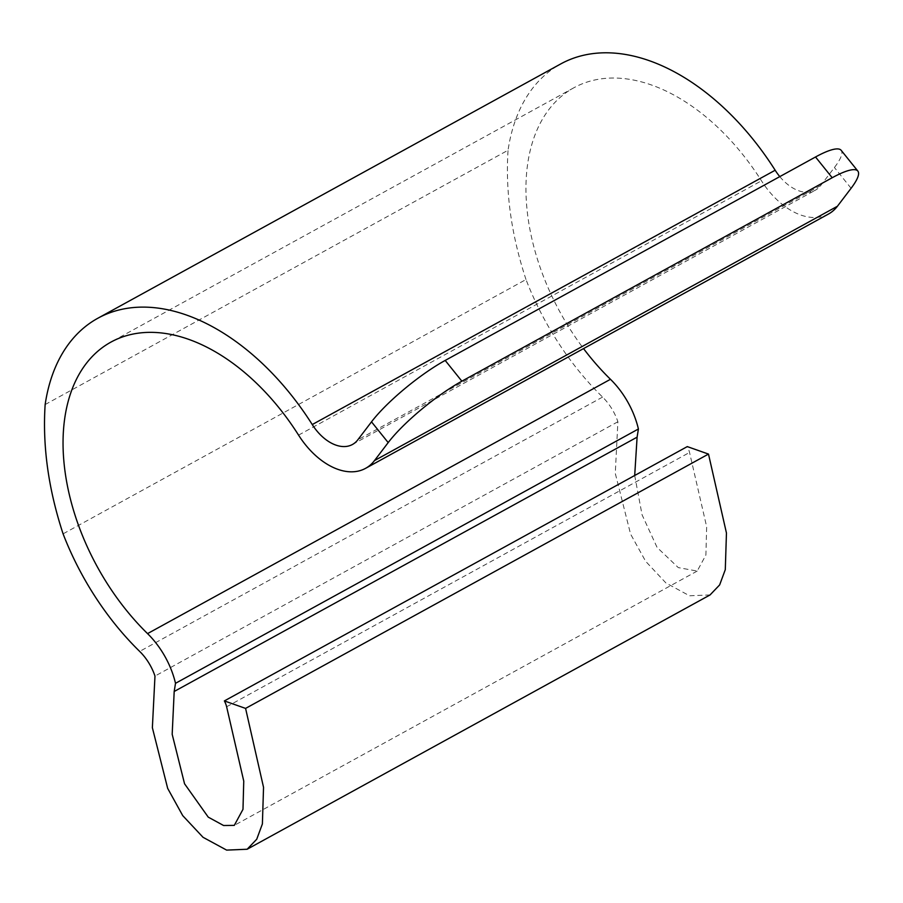 <?xml version="1.0" encoding="UTF-8"?>
<svg xmlns="http://www.w3.org/2000/svg" width="903" height="903" viewBox="0 0 903 903"><rect width="100%" height="100%" fill="white"/><g stroke="black" fill="none" stroke-linecap="round" stroke-linejoin="round"><path stroke-width="0.68" stroke-dasharray="4.51 3.39" d="M828.469 214.034A68.064 42.926 61.2 0 1 761.477 180.803A190.567 120.189 -118.8 0 0 573.89 87.76A190.567 120.189 -118.8 0 0 526.686 205.794A190.567 120.189 -118.8 0 0 583.541 348.592M45.15 404.555L508.062 150.237A217.792 137.358 -118.8 0 1 560.786 63.91M710.051 594.942L689.542 595.788L665.951 582.988L645.634 561.294L630.576 534.068L615.282 473.398L617.889 421.757A40.838 25.758 -118.8 0 0 602.583 397.083A217.792 137.358 -118.8 0 1 525.997 279.535L63.086 533.854M779.786 176.616A40.838 25.758 -118.8 0 0 815.364 190.183A40.838 25.758 -118.8 0 0 820.714 185.51L834.417 167.529A68.064 14.234 -38.8 0 0 841.167 150.316M634.696 475.497L642.067 514.8L657.079 547.41L678.288 567.603L697.195 571.068L705.898 555.018L706.665 526.788L689.542 452.448A16.965 10.701 -118.8 0 0 687.285 446.601M525.997 279.535C511.301 234.757 505.319 191.662 508.062 150.237M617.889 421.757L154.977 676.076M602.583 397.083L139.672 651.402M820.714 185.51L357.802 439.829M851.089 188.275L834.417 167.529M298.566 435.122L761.477 180.803M226.63 706.767L689.542 452.448M352.452 444.49L815.364 190.183M573.89 87.76L110.979 342.079M697.195 571.068L234.283 825.387"/><path stroke-width="1.35" d="M312.257 424.557A40.838 25.758 61.2 0 0 352.452 444.49A40.838 25.758 61.2 0 0 357.802 439.829L371.505 421.848L388.188 442.594L374.485 460.586A68.064 42.926 61.2 0 1 365.557 468.352A68.064 42.926 61.2 0 1 298.566 435.122A190.567 120.189 -118.8 0 0 110.979 342.079A190.567 120.189 -118.8 0 0 63.774 460.112A190.567 120.189 -118.8 0 0 147.55 633.613A68.064 42.926 61.2 0 1 175.509 683.311L174.189 691.484L172.18 734.286L184.551 783.781L208.243 817.136L223.594 825.511L234.283 825.387L242.986 809.336L243.754 781.106L226.63 706.767A16.965 10.701 -118.8 0 0 224.373 700.92L245.582 708.404L263.541 787.348L262.389 823.942L256.734 839.237L247.14 849.249L226.63 850.107L203.04 837.307L182.722 815.612L167.676 788.387L152.37 727.716L154.977 676.076A40.838 25.758 61.2 0 0 139.672 651.402A217.792 137.358 61.2 0 1 63.086 533.854C48.39 489.076 42.418 445.98 45.15 404.555A217.792 137.358 61.2 0 1 97.874 318.228A217.792 137.358 61.2 0 1 312.257 424.557L775.169 170.238A217.792 137.358 -118.8 0 0 560.786 63.91L97.874 318.228M583.541 348.592A190.567 120.189 -118.8 0 0 610.462 379.294L147.55 633.613M775.169 170.238A40.838 25.758 -118.8 0 0 779.786 176.616M174.189 691.484L637.1 437.165L638.41 428.993A68.064 42.926 -118.8 0 0 610.462 379.294M637.1 437.165L634.696 475.497M224.373 700.92L687.285 446.601L708.494 454.085L726.452 533.03L725.29 569.635L719.646 584.918L710.051 594.942L247.14 849.249M365.557 468.352L828.469 214.034A68.064 42.926 61.2 0 0 837.397 206.268L851.089 188.275A68.064 14.234 -38.8 0 0 857.85 171.073A68.064 14.234 -38.8 0 0 832.205 177.733L815.522 156.987A68.064 14.234 -38.8 0 1 841.167 150.316L857.85 171.073M371.505 421.848A68.064 14.234 -38.8 0 1 445.19 360.432L815.522 156.987M388.188 442.594A68.064 14.234 -38.8 0 1 461.873 381.19L832.205 177.733M638.41 428.993L175.509 683.311M245.582 708.404L708.494 454.085M837.397 206.268L374.485 460.586M445.19 360.432L461.873 381.19"/></g></svg>
